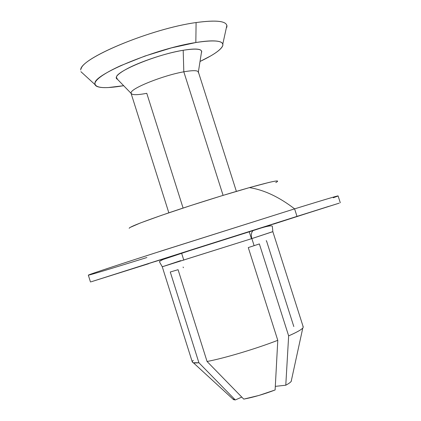 <?xml version="1.0" encoding="UTF-8"?>
<svg xmlns="http://www.w3.org/2000/svg" width="421" height="421" viewBox="0 0 421 421"><rect width="100%" height="100%" fill="white"/><g stroke="black" fill="none" stroke-linecap="round" stroke-linejoin="round"><path stroke-width="0.63" d="M154.739 261.678L253.068 230.608C264.735 226.624 271.156 225.156 272.319 226.203L272.845 231.661L251.858 238.586C250.874 235.113 251.274 232.455 253.068 230.608L276.939 222.883L253.242 230.476M277.228 222.793L164.09 258.736M192.613 362.444C193.386 363.002 195.481 363.102 198.907 362.755L170.268 272.008L178.072 269.693L207.064 361.481C224.219 358.276 256.042 348.772 277.781 340.315L248.279 247.58L254.116 245.669L251.858 238.586L162.606 266.667L180.683 260.636M88.494 275.15C85.947 275.555 110.313 267.388 154.654 253.11L294.6 208.863L297.005 216.378L339.21 203.143L91.12 281.802L297.005 216.378L294.6 208.863L164.032 250.095C121.016 263.909 92.915 273.197 88.942 274.839C83.989 276.855 109.876 269.056 146.903 257.515M275.781 182.535C281.817 179.357 273.024 181.051 249.4 187.619C264.083 189.903 279.149 196.986 294.6 208.863C279.149 196.986 264.083 189.903 249.4 187.619C227.114 193.907 194.202 204.196 168.842 212.81C142.498 221.846 129.273 227.014 129.168 228.319M293.821 326.554L266.472 240.749L266.146 240.844M232.771 398.919L233.539 399.645L235.302 399.95L241.765 397.103L235.302 399.95L198.907 362.755L170.268 272.008L178.072 269.693L207.064 361.481L243.754 399.119C253.521 397.266 263.978 394.214 275.118 389.967L258.915 395.451L243.754 399.119M291.416 380.3L291.395 381C290.979 382.031 289.106 383.436 285.78 385.21L275.323 386.367L285.78 385.21C288.685 383.657 290.49 382.379 291.19 381.373L291.411 380.321M302.804 328.017C301.283 329.78 296.563 332.401 288.648 335.879L285.78 385.21L288.648 335.879C299.894 330.89 304.63 327.748 302.857 326.454M248.279 247.58L277.781 340.315L275.118 389.967L277.781 340.315C256.042 348.772 224.219 358.276 207.064 361.481M337.042 196.397C342.231 194.376 328.08 198.528 294.6 208.863C333.343 196.917 346.225 193.218 333.253 197.765M273.382 224.156L328.764 206.364L193.934 249.037L91.32 281.738L148.839 263.657M130.026 227.461L140.446 222.946L161.643 215.278L190.413 205.659L221.604 195.828L249.4 187.619L268.945 182.44C273.734 181.319 276.565 180.835 277.434 180.988M272.403 231.755L251.858 238.586L254.116 245.669L259.362 243.938L288.648 335.879L259.362 243.938M193.302 360.365C191.976 361.555 191.955 362.339 193.244 362.728L198.907 362.755L235.302 399.95L232.755 398.903M162.253 266.74L159.538 261.978L159.585 261.378L162.859 259.557L189.766 250.627L253.068 230.608C251.274 232.455 250.874 235.113 251.858 238.586L162.253 266.74L192.318 362.065M183.13 267.014L183.356 267.724M183.093 208.048L146.776 93.325C136.02 95.335 130.799 95.104 131.105 92.62C131.531 88.073 163.543 75.322 183.814 71.812L223.093 195.37L183.814 71.812C163.485 75.333 131.394 88.131 131.094 92.652M201.601 52.246C202.285 48.915 196.144 48.252 183.193 50.273L183.814 71.812L183.193 50.273C157.238 54.32 116.354 71.044 116.385 77.264L117.506 79.359C114.77 77.98 116.401 75.359 122.416 71.491C128.673 67.497 137.82 63.387 149.86 59.166C161.948 54.951 173.063 51.988 183.193 50.273C193.202 48.604 199.175 48.647 201.117 50.399L201.759 51.567L201.354 52.999M81.106 68.739C83.447 56.835 152.907 28.396 196.097 22.555L195.833 42.532L171.547 47.862L144.935 56.051L120.822 65.623C113.617 68.891 107.813 71.965 103.413 74.838C99.04 77.706 96.346 80.148 95.33 82.163C94.33 84.174 94.967 85.637 97.246 86.552C99.53 87.463 103.177 87.8 108.186 87.563L123.669 85.7C104.45 88.931 94.878 88.089 94.946 83.174C94.378 74.017 156.765 48.426 195.833 42.532L196.097 22.555C151.002 28.633 79.122 58.845 80.743 69.975M226.766 27.407C228.261 21.234 218.036 19.619 196.097 22.555C216.347 19.787 226.64 20.992 226.972 26.16M195.833 42.532C214.947 39.653 223.909 40.695 222.735 45.657C220.967 49.836 213.4 55.109 200.017 61.482L210.716 55.919C215.505 53.135 218.925 50.625 220.978 48.389C223.019 46.152 223.435 44.373 222.225 43.053C220.999 41.732 218.125 41.016 213.6 40.9C209.048 40.795 203.127 41.337 195.833 42.532M198.338 72.754C198.875 70.354 194.034 70.039 183.814 71.812C193.981 70.049 198.828 70.349 198.349 72.722M88.331 275.145L90.483 282.023M302.788 328.038L291.185 381.384M338.095 195.918L340.3 202.775M272.845 231.661L303.225 326.88M193.344 362.755L233.576 399.655M131.073 93.351L168.837 212.81M181.562 253.074L183.809 260.178M131.063 93.32L116.406 78.222M94.972 84.558L80.906 71.681M222.809 44.016L226.882 25.376M198.365 71.97L201.643 51.188M198.375 72.002L236.381 191.381M249.19 231.624L251.448 238.718"/></g></svg>
